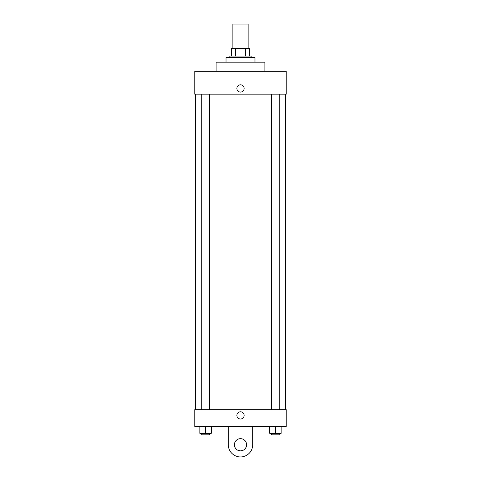 <?xml version="1.0" encoding="UTF-8"?>
<svg xmlns="http://www.w3.org/2000/svg" width="481" height="481" viewBox="0 0 481 481"><rect width="100%" height="100%" fill="white"/><g stroke="black" fill="none" stroke-linecap="round" stroke-linejoin="round"><path stroke-width="0.72" d="M248.124 48.437L248.124 24.05L232.876 24.05L232.876 48.437M235.582 56.061L235.582 48.437L231.355 48.437L231.355 56.061L231.355 48.437M235.582 48.437L249.645 48.437L249.645 56.061M245.418 56.061L245.418 48.437M229.828 57.582L229.828 56.061L251.172 56.061L251.172 57.582M254.978 62.157L254.978 57.582L226.022 57.582L226.022 62.157M264.887 71.302L264.887 62.157L216.113 62.157L216.113 71.302M194.769 71.302L286.231 71.302L286.231 94.168L194.769 94.168L194.769 71.302M236.88 88.45A3.62 3.62 0 0 1 242.31 85.317A3.62 3.62 0 0 1 242.31 91.588A3.62 3.62 0 0 1 236.88 88.45M195.533 409.698L195.533 94.168M271.627 94.168L271.627 409.698M201.749 409.698L201.749 94.168M194.769 409.698L286.231 409.698L286.231 426.467L194.769 426.467L194.769 409.698L286.231 409.698M269.721 426.467L269.721 433.321L281.151 433.321L281.151 426.467L281.151 433.321M275.439 433.321L275.439 426.467M279.251 433.321L279.251 434.848L271.627 434.848L271.627 433.321M199.849 426.467L199.849 433.321L211.279 433.321L211.279 426.467L211.279 433.321M205.561 433.321L205.561 426.467M209.373 433.321L209.373 434.848L201.749 434.848L201.749 433.321M236.88 415.41A3.62 3.62 0 0 1 242.31 412.277A3.62 3.62 0 0 1 242.31 418.548A3.62 3.62 0 0 1 236.88 415.41M252.693 426.467L252.693 444.757A12.193 12.193 0 0 1 240.5 456.95A12.193 12.193 0 0 1 228.307 444.757L228.307 426.467M240.5 450.853A6.097 6.097 0 0 1 235.221 441.708A6.097 6.097 0 0 1 245.779 441.708A6.097 6.097 0 0 1 240.5 450.853M285.467 409.698L285.467 94.168M279.251 94.168L279.251 409.698M209.373 409.698L209.373 94.168"/></g></svg>
